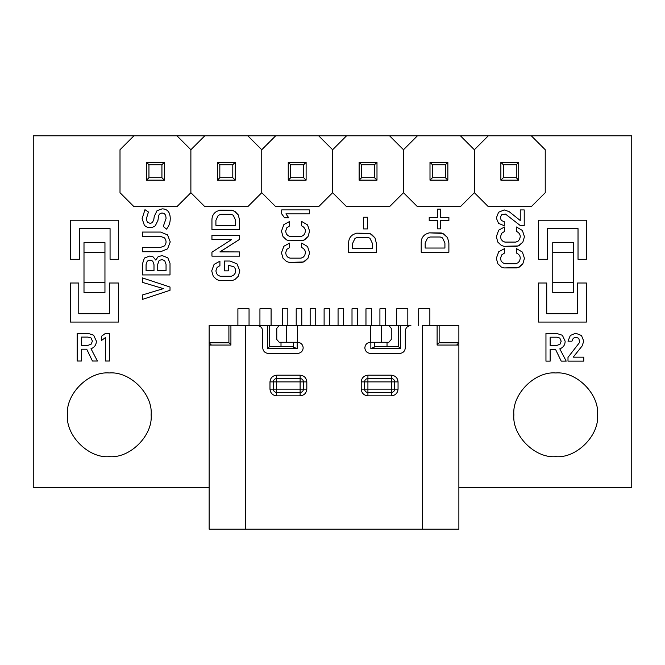 <?xml version="1.0" encoding="UTF-8"?>
<svg xmlns="http://www.w3.org/2000/svg" width="665" height="665" viewBox="0 0 665 665"><rect width="100%" height="100%" fill="white"/><g stroke="black" fill="none" stroke-linecap="round" stroke-linejoin="round"><path stroke-width="1" d="M162.194 213.066C164.712 213.116 165.992 214.945 166.05 218.536L163.291 226.391L166.45 229.142C168.977 226.2 170.24 222.675 170.24 218.577C170.165 212.235 167.48 208.993 162.194 208.852L157.031 210.697L154.238 216.449L153.806 219.558L152.435 222.542L150.273 223.473L147.273 222.085L146.308 218.86L148.436 212.01L144.978 209.675L142.111 218.652L144.355 225.277C147.738 228.311 151.396 228.469 155.319 225.768L157.962 220.339L158.47 216.674C158.893 214.246 160.132 213.041 162.194 213.066C164.712 213.116 165.992 214.945 166.05 218.536L163.291 226.391L166.45 229.142C168.977 226.2 170.24 222.675 170.24 218.577C170.165 212.235 167.48 208.993 162.194 208.852L157.031 210.697L154.238 216.449L153.806 219.558L152.435 222.542L150.273 223.473L147.273 222.085L146.308 218.86L148.436 212.01L144.978 209.675L142.111 218.652L144.355 225.277C147.738 228.311 151.396 228.469 155.319 225.768L157.962 220.339L158.47 216.674C158.893 214.246 160.132 213.041 162.194 213.066M160.639 232.068L142.343 232.068L142.343 236.266L160.182 236.266L164.488 237.862C166.566 240.564 166.566 243.249 164.488 245.909L160.182 247.538L142.343 247.538L142.343 251.736L160.639 251.736L167.563 248.851L170.24 241.902L167.563 234.895L160.639 232.068L142.343 232.068L142.343 236.266L160.182 236.266L164.488 237.862C166.566 240.564 166.566 243.249 164.488 245.909L160.182 247.538L142.343 247.538L142.343 251.736L160.639 251.736L167.563 248.851L170.24 241.902L167.563 234.895L160.639 232.068M170.016 287.039L142.343 277.887L142.343 282.334L163.407 288.635L142.343 294.994L142.343 299.433L170.016 290.306L170.016 287.039L142.343 277.887L142.343 282.334L163.407 288.635L142.343 294.994L142.343 299.433L170.016 290.306L170.016 287.039M157.73 264.279L158.968 260.863C160.88 259.425 162.817 259.425 164.779 260.863L166.05 264.279L166.05 270.73L157.73 270.73L157.73 264.279L158.968 260.863C160.88 259.425 162.817 259.425 164.779 260.863L166.05 264.279L166.05 270.73L157.73 270.73L157.73 264.279M146.076 264.678L147.198 261.303C149.101 259.832 150.972 259.832 152.8 261.303L153.997 264.678L153.997 270.73L146.076 270.73L146.076 264.678L147.198 261.303C149.101 259.832 150.972 259.832 152.8 261.303L153.997 264.678L153.997 270.73L146.076 270.73L146.076 264.678M170.016 263.274L167.829 257.829L162.152 255.584L158.154 256.665L155.776 260.082L153.025 256.823L149.758 256.008L144.388 258.07L142.343 264.204L142.343 274.928L170.016 274.928L170.016 263.274L167.829 257.829L162.152 255.584L158.154 256.665L155.776 260.082L153.025 256.823L149.758 256.008L144.388 258.07L142.343 264.204L142.343 274.928L170.016 274.928L170.016 263.274M220.772 214.313L230.979 214.313L233.24 215.211L235.651 220.331L235.651 225.344L215.909 225.344L215.909 220.331L218.245 215.394L220.772 214.313L230.979 214.313L233.24 215.211L235.651 220.331L235.651 225.344L215.909 225.344L215.909 220.331L218.245 215.394L220.772 214.313L230.979 214.313M239.616 220.14L238.253 214.886L233.598 210.73L219.874 210.157L216.615 211.428C213.523 213.299 211.969 216.108 211.944 219.857L211.944 229.541L239.616 229.541L239.616 220.14L238.253 214.886L235.028 211.503L232.002 210.273L219.874 210.157L216.615 211.428C213.523 213.299 211.969 216.108 211.944 219.857L211.944 229.541L239.616 229.541L239.616 220.14M219.949 251.86L239.616 239.35L239.616 235.385L211.944 235.385L211.944 239.575L231.611 239.575L211.944 252.185L211.944 256.133L239.616 256.133L239.616 251.935L219.949 251.935L239.616 239.35L239.616 235.385L211.944 235.385L211.944 239.575L231.611 239.575L211.944 252.185L211.944 256.133L239.616 256.133L239.616 251.935L219.949 251.86M224.379 261.029L224.379 270.863L228.344 270.863L228.344 265.219L233.98 266.856C235.776 268.851 236.125 271.046 235.028 273.44L233.639 275.185L231.304 276.266L220.215 276.266L217.921 275.185L216.499 273.44L215.909 270.896L217.064 267.48L219.916 265.618L219.916 261.179L214.088 264.371L211.711 270.896L213.274 276.341L216.69 279.574L219.325 280.505L232.193 280.505L234.87 279.574L238.253 276.341L239.849 270.896L236.981 263.872L230.015 261.029L224.379 261.029L224.379 270.863L228.344 270.863L228.344 265.219L233.98 266.856C235.776 268.851 236.125 271.046 235.028 273.44L233.639 275.185L231.304 276.266L220.215 276.266L217.921 275.185L216.499 273.44L215.909 270.896L217.064 267.48L219.916 265.618L219.916 261.179L214.088 264.371L211.711 270.896L213.274 276.341L216.69 279.574L219.325 280.505L232.193 280.505L234.87 279.574L238.253 276.341L239.849 270.896L236.981 263.872L230.015 261.029L224.379 261.029M309.599 231.162L307.554 224.92L301.627 221.445L301.627 225.884C304.146 227.048 305.401 228.81 305.401 231.162L304.778 233.706L303.39 235.452L301.062 236.532L289.973 236.532L287.679 235.452L286.258 233.706L285.667 231.162L286.823 227.746L289.674 225.884L289.674 221.445L283.847 224.629L281.47 231.162L283.024 236.607L286.44 239.832L289.084 240.763L301.952 240.763L304.628 239.832L308.003 236.607L309.599 231.162L307.554 224.92L301.627 221.445L301.627 225.884C304.146 227.048 305.401 228.81 305.401 231.162L304.778 233.706L303.39 235.452L301.062 236.532L289.973 236.532L287.679 235.452L286.258 233.706L285.667 231.162L286.823 227.746L289.674 225.884L289.674 221.445L283.847 224.629L281.47 231.162L283.024 236.607L286.44 239.832L289.084 240.763L303.431 240.389L308.003 236.607L309.599 231.162M285.892 213.872L309.375 213.872L309.375 209.899L281.694 209.899L281.694 213.872L284.562 217.796L288.776 217.796L285.892 213.872L309.375 213.872L309.375 209.899L281.694 209.899L281.694 213.872L284.562 217.796L288.776 217.796L285.892 213.872M309.599 252.783L307.554 246.532L301.627 243.066L301.627 247.505C304.146 248.668 305.401 250.431 305.401 252.783L304.778 255.327L303.39 257.072L301.062 258.153L289.973 258.153L287.679 257.072L286.258 255.327L285.667 252.783L286.823 249.367L289.674 247.505L289.674 243.066L283.847 246.25L281.47 252.783L283.024 258.228L286.44 261.453L289.084 262.384L301.952 262.384L304.628 261.453L308.003 258.228L309.599 252.783L307.554 246.532L301.627 243.066L301.627 247.505C304.146 248.668 305.401 250.431 305.401 252.783L304.778 255.327L303.39 257.072L301.062 258.153L289.973 258.153L287.679 257.072L286.258 255.327L285.667 252.783L286.823 249.367L289.674 247.505L289.674 243.066L283.847 246.25L281.47 252.783L283.024 258.228L286.44 261.453L289.084 262.384L303.431 262.002L308.003 258.228L309.599 252.783M363.58 228.918L367.546 228.918L367.546 217.231L363.58 217.231L363.58 228.918L367.546 228.918L367.546 217.231L363.58 217.231L363.58 228.918M357.487 237.33L367.703 237.33L369.956 238.22L372.367 243.348L372.367 248.361L352.633 248.361L352.633 243.348L354.969 238.411L357.487 237.33L367.703 237.33L369.956 238.22L372.367 243.348L372.367 248.361L352.633 248.361L352.633 243.348L354.969 238.411L357.487 237.33L367.703 237.33M376.34 243.157L374.969 237.895L370.322 233.739L356.598 233.174L353.331 234.446C350.247 236.316 348.684 239.126 348.66 242.875L348.66 252.55L376.34 252.55L376.34 243.157L374.969 237.895L371.743 234.521L368.726 233.29L356.598 233.174L353.331 234.446C350.247 236.316 348.684 239.126 348.66 242.875L348.66 252.55L376.34 252.55L376.34 243.157M440.571 220.531L448.883 220.531L448.883 217.497L440.571 217.497L440.571 209.184L437.528 209.184L437.528 217.497L429.216 217.497L429.216 220.531L437.528 220.531L437.528 228.843L440.571 228.843L440.571 220.531L448.883 220.531L448.883 217.497L440.571 217.497L440.571 209.184L437.528 209.184L437.528 217.497L429.216 217.497L429.216 220.531L437.528 220.531L437.528 228.843L440.571 228.843L440.571 220.531M430.039 237.006L440.247 237.006L442.508 237.895L444.918 243.024L444.918 248.037L425.176 248.037L425.176 243.024L427.512 238.087L430.039 237.006L440.247 237.006L442.508 237.895L444.918 243.024L444.918 248.037L425.176 248.037L425.176 243.024L427.512 238.087L430.039 237.006L440.247 237.006M448.883 242.833L447.52 237.58L442.865 233.423L429.141 232.85L425.874 234.122C422.79 235.992 421.236 238.801 421.211 242.55L421.211 252.226L448.883 252.226L448.883 242.833L447.52 237.58L444.287 234.196L441.269 232.966L429.141 232.85L425.874 234.122C422.79 235.992 421.236 238.801 421.211 242.55L421.211 252.226L448.883 252.226L448.883 242.833M505.45 214.047L520.479 225.701L524.22 225.701L524.22 209.932L520.254 209.932L520.254 220.506L509.091 211.603L504.228 209.932L498.592 212.226L496.314 218.02L498.559 223.39L504.269 225.701L504.269 221.753L501.327 220.431L500.28 217.713L501.476 214.87L505.45 214.047L520.479 225.701L524.22 225.701L524.22 209.932L520.254 209.932L520.254 220.506L509.091 211.603L504.228 209.932L498.592 212.226L496.314 218.02L498.559 223.39L504.269 225.701L504.269 221.753L501.327 220.431L500.28 217.713L501.476 214.87L505.45 214.047M524.444 236.715L522.399 230.472L516.472 226.998L516.472 231.437C518.991 232.6 520.254 234.363 520.254 236.715L519.623 239.259L518.243 241.004L515.907 242.085L504.818 242.085L502.524 241.004L501.102 239.259L500.512 236.715L501.668 233.299L504.519 231.437L504.519 226.998L498.692 230.181L496.314 236.715L497.869 242.16L501.294 245.385L503.929 246.316L516.796 246.316L519.473 245.385L522.848 242.16L524.444 236.715L522.399 230.472L516.472 226.998L516.472 231.437C518.991 232.6 520.254 234.363 520.254 236.715L519.623 239.259L518.243 241.004L515.907 242.085L504.818 242.085L502.524 241.004L501.102 239.259L500.512 236.715L501.668 233.299L504.519 231.437L504.519 226.998L498.692 230.181L496.314 236.715L497.869 242.16L501.294 245.385L503.929 246.316L518.276 245.942L522.848 242.16L524.444 236.715M524.444 258.336L522.399 252.085L516.472 248.61L516.472 253.057C518.991 254.221 520.254 255.975 520.254 258.336L519.623 260.88L518.243 262.625L515.907 263.706L504.818 263.706L502.524 262.625L501.102 260.88L500.512 258.336L501.668 254.919L504.519 253.057L504.519 248.61L498.692 251.802L496.314 258.336L497.869 263.781L501.294 267.006L503.929 267.937L516.796 267.937L519.473 267.006L522.848 263.781L524.444 258.336L522.399 252.085L516.472 248.61L516.472 253.057C518.991 254.221 520.254 255.975 520.254 258.336L519.623 260.88L518.243 262.625L515.907 263.706L504.818 263.706L502.524 262.625L501.102 260.88L500.512 258.336L501.668 254.919L504.519 253.057L504.519 248.61L498.692 251.802L496.314 258.336L497.869 263.781L501.294 267.006L503.929 267.937L518.276 267.554L522.848 263.781L524.444 258.336M581.468 335.509L575.682 333.232L570.312 335.476L567.993 341.187L571.942 341.187L573.272 338.244L575.981 337.205L578.833 338.394L579.647 342.367L567.993 357.396L567.993 361.137L583.762 361.137L583.762 357.172L573.197 357.172L582.099 346.008L583.762 341.153L581.468 335.509L575.682 333.232L570.312 335.476L567.993 341.187L571.942 341.187L573.272 338.244L575.981 337.205L578.833 338.394L579.647 342.367L567.993 357.396L567.993 361.137L583.762 361.137L583.762 357.172L573.197 357.172L582.099 346.008L583.762 341.153L581.468 335.509M578.026 259.292L586.397 259.292L586.397 220.231L538.351 220.231L538.351 259.292L547.337 259.292L547.337 228.602L578.026 228.602L578.026 259.292L586.397 259.292L586.397 220.231L538.351 220.231L538.351 259.292L547.337 259.292L547.337 228.602L578.026 228.602L578.026 259.292M105.494 361.02L109.459 361.02L109.459 333.348L105.494 333.348L101.562 336.216L101.562 340.43L105.494 337.546L105.494 361.02L109.459 361.02L109.459 333.348L105.494 333.348L101.562 336.216L101.562 340.43L105.494 337.546L105.494 361.02M559.797 338.053L561.177 341.187L560.021 344.221L556.489 345.592L550.155 345.592L550.155 337.205L556.721 337.205L559.797 338.053L561.177 341.187L560.021 344.221L556.489 345.592L550.155 345.592L550.155 337.205L556.721 337.205L559.797 338.053M566.206 361.137L559.797 348.859C563.313 347.504 565.092 344.944 565.142 341.187L562.39 335.285L556.755 333.464L545.957 333.464L545.957 361.137L550.155 361.137L550.155 349.308L555.499 349.308L561.218 361.137L566.206 361.137L559.797 348.859C563.313 347.504 565.092 344.944 565.142 341.187L562.39 335.285L556.755 333.464L545.957 333.464L545.957 361.137L550.155 361.137L550.155 349.308L555.499 349.308L561.218 361.137L566.206 361.137M110.066 259.292L118.436 259.292L118.436 220.231L70.39 220.231L70.39 259.292L79.376 259.292L79.376 228.602L110.066 228.602L110.066 259.292L118.436 259.292L118.436 220.231L70.39 220.231L70.39 259.292L79.376 259.292L79.376 228.602L110.066 228.602L110.066 259.292M70.39 322.076L118.436 322.076L118.436 283.007L109.459 283.007L109.459 313.705L78.761 313.705L78.761 283.007L70.39 283.007L70.39 322.076L118.436 322.076L118.436 283.007L109.459 283.007L109.459 313.705L78.761 313.705L78.761 283.007L70.39 283.007L70.39 322.076M91.005 337.945L92.393 341.07L91.238 344.113L87.705 345.476L81.371 345.476L81.371 337.089L87.938 337.089L91.005 337.945L92.393 341.07L91.238 344.113L87.705 345.476L81.371 345.476L81.371 337.089L87.938 337.089L91.005 337.945M97.423 361.02L91.005 348.743C94.53 347.388 96.309 344.836 96.359 341.07L93.607 335.168L87.971 333.348L77.173 333.348L77.173 361.02L81.371 361.02L81.371 349.2L86.716 349.2L92.435 361.02L97.423 361.02L91.005 348.743C94.53 347.388 96.309 344.836 96.359 341.07L93.607 335.168L87.971 333.348L77.173 333.348L77.173 361.02L81.371 361.02L81.371 349.2L86.716 349.2L92.435 361.02L97.423 361.02M538.351 322.076L586.397 322.076L586.397 283.007L577.419 283.007L577.419 313.705L546.721 313.705L546.721 283.007L538.351 283.007L538.351 322.076L586.397 322.076L586.397 283.007L577.419 283.007L577.419 313.705L546.721 313.705L546.721 283.007L538.351 283.007L538.351 322.076M573.712 243.856L573.712 291.228M552.756 291.228L552.756 243.856M552.756 252.584L552.756 242.609L573.712 242.609L573.712 252.584L552.756 252.584M573.712 282.5L573.712 292.475L552.756 292.475L552.756 282.5L573.712 282.5M104.954 243.856L104.954 291.228M83.998 291.228L83.998 243.856M83.998 252.584L83.998 242.609L104.954 242.609L104.954 252.584L83.998 252.584M104.954 282.5L104.954 292.475L83.998 292.475L83.998 282.5L104.954 282.5M500.87 180.157L500.87 162.293L518.725 162.293L518.725 180.157L500.87 180.157L503.314 177.713L516.289 177.713L516.289 164.737L503.314 164.737L503.314 177.713M516.289 177.713L518.725 180.157M500.87 162.293L503.314 164.737M516.289 164.737L518.725 162.293M545.234 192.709L545.234 149.741L531.285 135.793L488.318 135.793L474.361 149.741L474.361 192.709L488.318 206.665L531.285 206.665L545.234 192.709M474.361 192.709L474.361 149.741L460.413 135.793L417.445 135.793L403.489 149.741L403.489 192.709L417.445 206.665L460.413 206.665L474.361 192.709M429.997 180.157L429.997 162.293L447.853 162.293L447.853 180.157L429.997 180.157L432.441 177.713L445.417 177.713L445.417 164.737L432.441 164.737L432.441 177.713M445.417 177.713L447.853 180.157M429.997 162.293L432.441 164.737M445.417 164.737L447.853 162.293M403.489 192.709L403.489 149.741L389.54 135.793L346.573 135.793L332.616 149.741L332.616 192.709L346.573 206.665L389.54 206.665L403.489 192.709M359.125 180.157L359.125 162.293L376.988 162.293L376.988 180.157L359.125 180.157L361.569 177.713L374.545 177.713L374.545 164.737L361.569 164.737L361.569 177.713M374.545 177.713L376.988 180.157M359.125 162.293L361.569 164.737M374.545 164.737L376.988 162.293M288.253 180.157L288.253 162.293L306.116 162.293L306.116 180.157L288.253 180.157L290.696 177.713L303.672 177.713L303.672 164.737L290.696 164.737L290.696 177.713M303.672 177.713L306.116 180.157M288.253 162.293L290.696 164.737M303.672 164.737L306.116 162.293M332.616 192.709L332.616 149.741L318.668 135.793L275.701 135.793L261.752 149.741L261.752 192.709L275.701 206.665L318.668 206.665L332.616 192.709M261.752 192.709L261.752 149.741L247.796 135.793L204.828 135.793L190.88 149.741L190.88 192.709L204.828 206.665L247.796 206.665L261.752 192.709M217.388 180.157L217.388 162.293L235.244 162.293L235.244 180.157L217.388 180.157L219.824 177.713L232.8 177.713L232.8 164.737L219.824 164.737L219.824 177.713M232.8 177.713L235.244 180.157M217.388 162.293L219.824 164.737M232.8 164.737L235.244 162.293M146.516 180.157L146.516 162.293L164.371 162.293L164.371 180.157L146.516 180.157L148.952 177.713L161.928 177.713L161.928 164.737L148.952 164.737L148.952 177.713M161.928 177.713L164.371 180.157M146.516 162.293L148.952 164.737M161.928 164.737L164.371 162.293M190.88 192.709L190.88 149.741L176.923 135.793L133.956 135.793L120.008 149.741L120.008 192.709L133.956 206.665L176.923 206.665L190.88 192.709M237.895 325.526L237.895 308.784L249.051 308.784L249.051 325.526M259.932 325.526L259.932 308.784L271.096 308.784L271.096 325.526M282.259 325.526L282.259 308.784L287.837 308.784L287.837 325.526M296.208 325.526L296.208 308.784L301.785 308.784L301.785 325.526M310.156 325.526L310.156 308.784L315.742 308.784L315.742 325.526M324.113 325.526L324.113 308.784L329.69 308.784L329.69 325.526M338.061 325.526L338.061 308.784L343.639 308.784L343.639 325.526M352.009 325.526L352.009 308.784L357.595 308.784L357.595 325.526M365.966 325.526L365.966 308.784L371.544 308.784L371.544 325.526M379.915 325.526L379.915 308.784L385.492 308.784L385.492 325.526M396.656 325.526L396.656 308.784L407.82 308.784L407.82 325.526M418.701 325.526L418.701 308.784L429.856 308.784L429.856 325.526M387.03 325.526L410.887 325.526C407.52 325.883 405.658 327.737 405.309 331.103L405.309 347.845C404.952 351.211 403.09 353.073 399.723 353.423L370.43 353.423C367.063 353.073 365.201 351.211 364.844 347.845C365.201 344.478 367.063 342.625 370.43 342.267L370.43 325.526L279.192 325.526L276.773 328.319L276.773 339.474L279.192 342.267L297.604 342.267C300.971 342.625 302.833 344.478 303.182 347.845C302.833 351.211 300.971 353.073 297.604 353.423L268.303 353.423C264.944 353.073 263.082 351.211 262.725 347.845L262.725 331.103C262.367 327.737 260.514 325.883 257.147 325.526L209.151 325.526L209.151 529.207L458.875 529.207L458.875 342.824L439.133 342.824L437.113 344.387M245.427 529.207L245.427 325.526L281.004 325.526M437.113 345.052L456.647 345.052L458.875 342.824L458.875 325.526L437.113 325.526L437.113 345.052L458.875 345.052M228.901 325.526L228.901 342.824L209.151 342.824L211.387 345.052L230.913 345.052L209.151 345.052M230.913 344.387L228.901 342.824M400.563 325.526L400.563 348.684L370.846 348.684L375.309 346.448L398.327 346.448L398.327 325.526M370.846 342.267L370.846 348.684M297.188 342.267L297.188 348.684L267.471 348.684L269.699 346.448L269.699 325.526M267.471 325.526L267.471 348.684M281.004 342.267L281.004 346.448M293.373 342.267L293.373 347.105L292.716 346.448L269.699 346.448M297.188 348.684L293.373 347.105M374.653 342.267L374.653 347.105M387.03 342.267L387.03 346.448M400.563 348.684L398.327 346.448M439.133 325.526L439.133 342.824M230.913 325.526L230.913 345.052M422.608 529.207L422.608 325.526L437.113 325.526M262.725 331.103C262.367 327.737 260.514 325.883 257.147 325.526M410.887 325.526C407.52 325.883 405.658 327.737 405.309 331.103M300.115 375.193L276.673 375.193L276.673 378.535L300.115 378.535C302.134 378.751 303.248 379.865 303.464 381.885L303.464 389.141C303.248 391.161 302.134 392.275 300.115 392.491L276.673 392.491C274.653 392.275 273.539 391.161 273.332 389.141L273.332 381.885C273.539 379.865 274.653 378.751 276.673 378.535L276.673 381.885L300.115 381.885L300.115 375.193C304.154 375.617 306.382 377.845 306.814 381.885L306.814 389.141C306.382 393.181 304.154 395.409 300.115 395.841L276.673 395.841C272.642 395.409 270.406 393.181 269.982 389.141L269.982 381.885L276.673 381.885L276.673 389.141L269.982 389.141M370.43 342.267L388.834 342.267L391.253 339.474L391.253 328.319L388.834 325.526L370.43 325.526M361.22 381.885L361.22 389.141L364.57 389.141L364.57 381.885C364.777 379.865 365.9 378.751 367.92 378.535L391.353 378.535C393.372 378.751 394.486 379.865 394.702 381.885L394.702 389.141C394.486 391.161 393.372 392.275 391.353 392.491L367.92 392.491L367.92 389.141L364.57 389.141C364.777 391.161 365.9 392.275 367.92 392.491L367.92 395.841L391.353 395.841L391.353 389.141L367.92 389.141L367.92 381.885L361.22 381.885C361.644 377.845 363.88 375.617 367.92 375.193L391.353 375.193C395.392 375.617 397.628 377.845 398.052 381.885L398.052 389.141C397.628 393.181 395.392 395.409 391.353 395.841M513.862 414.81C511.992 435.517 535.009 458.534 555.716 456.664C576.422 458.534 599.439 435.517 597.569 414.81C599.439 394.104 576.422 371.087 555.716 372.957C535.009 371.087 511.992 394.104 513.862 414.81M67.431 414.81C65.561 435.517 88.578 458.534 109.284 456.664C129.991 458.534 153.008 435.517 151.138 414.81C153.008 394.104 129.991 371.087 109.284 372.957C88.578 371.087 65.561 394.104 67.431 414.81M133.956 135.793L33.25 135.793L33.25 487.354L209.151 487.354M458.875 487.354L631.75 487.354L631.75 135.793L531.285 135.793M488.318 135.793L460.413 135.793M417.445 135.793L389.54 135.793M346.573 135.793L318.668 135.793M275.701 135.793L247.796 135.793M204.828 135.793L176.923 135.793M144.355 225.277C147.738 228.311 151.396 228.469 155.319 225.768M297.604 342.267L297.604 325.526M361.22 389.141C361.644 393.181 363.88 395.409 367.92 395.841M276.673 375.193C272.642 375.617 270.406 377.845 269.982 381.885M306.814 381.885L300.115 381.885L300.115 389.141L306.814 389.141M276.673 395.841L276.673 389.141L300.115 389.141L300.115 395.841M381.585 342.267L381.585 325.526M286.44 342.267L286.44 325.526M367.92 375.193L367.92 381.885L398.052 381.885M391.353 375.193L391.353 389.141L398.052 389.141"/></g></svg>

